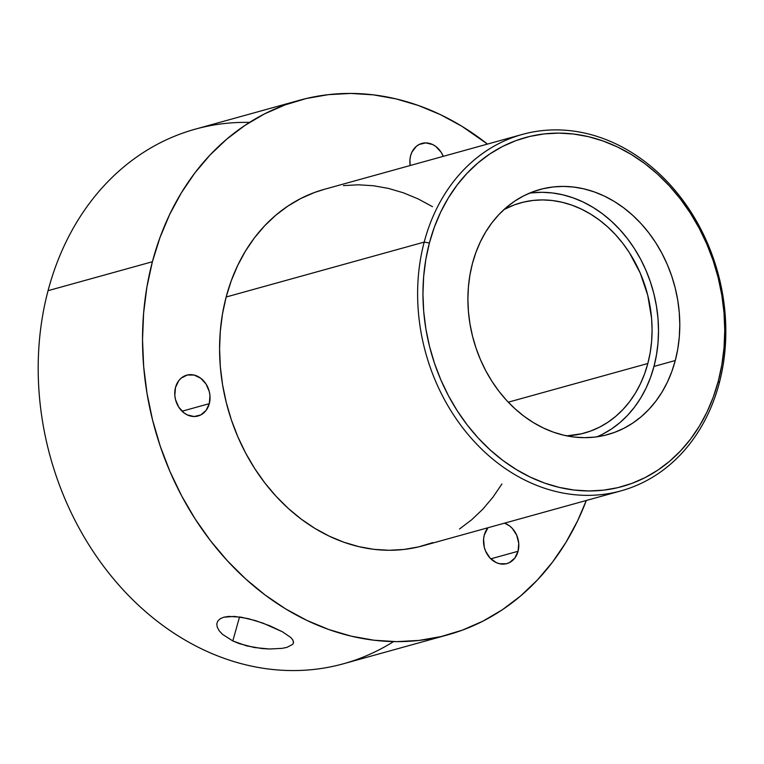 <?xml version="1.0" encoding="UTF-8"?>
<svg xmlns="http://www.w3.org/2000/svg" width="764" height="764" viewBox="0 0 764 764"><rect width="100%" height="100%" fill="white"/><g stroke="black" fill="none" stroke-linecap="round" stroke-linejoin="round"><path stroke-width="1.15" d="M292.736 639.783L293.577 642.257L292.813 644.291L286.93 647.375L282.012 648.369L269.243 648.999L254.259 647.509L239.438 643.68L232.8 640.948L239.552 616.93L232.8 640.948L222.486 634.321L219.172 630.739L217.253 627.206L216.775 623.921L217.759 621.065L220.147 618.783L223.833 617.207L234.529 616.405L248.214 618.62L262.95 623.109L282.393 631.771L290.673 637.415L292.851 639.955L293.51 642.877M518.068 551.274A21.191 17.352 -105.5 0 1 506.828 563.612A21.191 17.352 -105.5 0 1 488.884 556.669A21.191 17.352 -105.5 0 1 484.261 535.115L487.957 527.752A21.191 17.352 -105.5 0 0 484.261 535.115L483.583 539.031L484.271 547.205L485.598 551.14L489.982 557.949L496.056 562.505L499.455 563.717L506.312 563.746L509.502 562.562L514.831 558.054L518.068 551.274L490.832 558.828L518.068 551.274L518.737 543.271L516.722 535.249L512.348 528.44L509.464 525.823L504.526 523.159A21.191 17.352 -105.5 0 1 518.068 551.274M209.298 403.659A21.191 17.352 -105.5 0 1 198.057 415.998A21.191 17.352 -105.5 0 1 180.123 409.055A21.191 17.352 -105.5 0 1 175.491 387.501L178.728 380.72L181.173 378.132L187.247 375.028L194.104 375.057L200.703 378.218L206.032 384.015L209.288 391.569L209.966 395.656L209.298 403.659L206.06 410.44L200.741 414.957L194.151 416.523L187.295 414.9L184.095 412.952L178.757 407.155L175.5 399.591L174.822 395.504L175.491 387.501A21.191 17.352 -105.5 0 1 186.731 375.162A21.191 17.352 -105.5 0 1 204.676 382.115A21.191 17.352 -105.5 0 1 209.298 403.659L182.071 411.213L209.298 403.659M410.144 165.53A21.191 17.352 -105.5 0 1 410.602 155.76L411.92 152.141L416.284 146.392L419.159 144.463L425.758 142.897L432.615 144.52L435.814 146.468L441.143 152.265L443.263 156.353A21.191 17.352 -105.5 0 0 421.843 143.422A21.191 17.352 -105.5 0 0 410.602 155.76L409.934 159.686L410.144 165.53M647.834 363.492A119.432 97.83 -105.5 0 1 584.47 433.026A119.432 97.83 -105.5 0 1 566.783 435.862L581.576 433.771L590.763 431.001L599.587 427.133L607.963 422.225L615.794 416.304L623.023 409.437L629.574 401.692L635.381 393.135L640.394 383.853L644.558 373.94L647.834 363.492L508.27 402.189L647.834 363.492L650.202 352.605L651.616 341.374L652.084 329.924L651.596 318.359L647.757 295.324L640.27 273.168L629.412 252.722L622.841 243.401L615.593 234.787L607.743 226.975L599.358 220.051L590.524 214.054L581.318 209.069L571.844 205.124L562.18 202.279L552.429 200.531L542.669 199.92L533.014 200.454L523.541 202.107L514.344 204.886L504.03 209.527A119.432 97.83 -105.5 0 1 520.647 202.852A119.432 97.83 -105.5 0 1 621.753 242.007A119.432 97.83 -105.5 0 1 647.834 363.492M596.98 436.807A127.13 104.143 74.5 0 0 653.984 366.433L675.28 360.522A127.13 104.143 -105.5 0 1 607.819 434.554A127.13 104.143 -105.5 0 1 500.191 392.868A127.13 104.143 -105.5 0 1 472.419 263.551L475.915 252.426L480.346 241.873L485.684 231.989L491.863 222.887L498.835 214.636L506.532 207.33L514.869 201.028L523.779 195.794L533.176 191.688L542.965 188.737L553.04 186.97L563.326 186.406L573.707 187.056L584.097 188.909L594.382 191.945L604.477 196.138L614.266 201.448L623.672 207.827L632.592 215.209L640.958 223.518L648.665 232.686L655.665 242.608L661.863 253.209L667.22 264.373L671.68 275.995L675.195 287.961L677.735 300.166L679.272 312.486L679.798 324.796L679.301 336.981L677.792 348.928L675.28 360.522L671.785 371.657L667.354 382.201L662.025 392.085L655.837 401.186L648.865 409.437L641.168 416.743L632.831 423.046L623.921 428.279L614.523 432.386L604.744 435.346L594.659 437.103L584.374 437.667L573.993 437.018L563.603 435.165L553.317 432.128L543.233 427.935L533.434 422.626L524.028 416.246L515.108 408.864L506.742 400.556L499.035 391.388L492.035 381.465L485.837 370.865L480.48 359.701L476.02 348.078L472.505 336.112L469.965 323.907L468.427 311.588L467.902 299.278L468.399 287.092L469.908 275.145L472.419 263.551A127.13 104.143 -105.5 0 1 539.881 189.529A127.13 104.143 -105.5 0 1 647.519 231.205A127.13 104.143 -105.5 0 1 675.28 360.522L653.984 366.433A127.13 104.143 74.5 0 0 529.423 193.168M424.192 242.102L429.397 242.981A181.068 148.321 -105.5 0 1 617.465 146.975A181.068 148.321 -105.5 0 1 718.303 381.093L719.249 383.156A184.926 151.482 74.5 0 0 616.261 144.052A184.926 151.482 74.5 0 0 424.192 242.102A184.926 151.482 -105.5 0 1 522.309 134.426A184.926 151.482 -105.5 0 1 678.871 195.049A184.926 151.482 -105.5 0 1 719.249 383.156A184.926 151.482 -105.5 0 1 621.132 490.822A184.926 151.482 -105.5 0 1 464.569 430.199A184.926 151.482 -105.5 0 1 424.192 242.102L226.154 297.005L424.192 242.102A184.926 151.482 74.5 0 0 527.179 481.205A184.926 151.482 74.5 0 0 719.249 383.156L718.303 381.093L721.885 364.581L724.043 347.572L724.749 330.21L724.005 312.677L721.808 295.133L718.189 277.752L713.184 260.705L706.834 244.155L699.203 228.255L690.369 213.156L680.409 199.012L669.426 185.967L657.517 174.125L644.806 163.62L631.408 154.538L617.465 146.975L603.092 140.996L588.442 136.67L573.649 134.034L558.866 133.108L544.216 133.91L529.853 136.422L515.92 140.624L502.54 146.487L489.848 153.936L477.968 162.913L467.014 173.323L457.082 185.069L448.277 198.038L440.675 212.105L434.363 227.128L429.397 242.981L425.815 259.493L423.657 276.511L422.95 293.863L423.695 311.406L425.892 328.94L429.511 346.321L434.515 363.368L440.866 379.928L448.497 395.828L457.33 410.917L467.291 425.061L478.274 438.106L490.182 449.948L502.893 460.463L516.292 469.535L530.235 477.099L544.608 483.077L559.258 487.403L574.05 490.039L588.843 490.966L603.484 490.163L617.847 487.652L631.78 483.45L645.16 477.586L657.852 470.137L669.732 461.16L680.695 450.75L690.618 439.004L699.432 426.035L707.025 411.977L713.337 396.946L718.303 381.093A181.068 148.321 -105.5 0 1 530.235 477.099A181.068 148.321 -105.5 0 1 429.397 242.981L424.192 242.102M299.574 100.237A277.38 227.223 -105.5 0 1 487.48 144.09L461.867 126.261L440.503 114.667L418.491 105.518L396.038 98.89L373.386 94.851L350.724 93.437L328.291 94.66L306.297 98.508L284.943 104.954L264.449 113.922L245.005 125.344L226.803 139.086L210.014 155.035L194.801 173.027L181.316 192.9L169.675 214.445L160.01 237.47L152.389 261.746L146.908 287.035L143.613 313.106L142.524 339.703L143.67 366.567L147.032 393.441L152.571 420.057L160.239 446.176L169.971 471.531L181.651 495.893L195.192 519.014L210.444 540.673L227.28 560.671L245.511 578.806L264.993 594.908L285.507 608.822L306.88 620.406L328.892 629.555L351.335 636.183L373.997 640.232L396.65 641.645L419.083 640.413L441.086 636.565L462.43 630.119L482.924 621.151L502.368 609.739L520.571 595.987L537.359 580.038L552.573 562.046L566.057 542.182L577.699 520.628L586.303 500.487A277.38 227.223 -105.5 0 1 447.809 634.836A277.38 227.223 -105.5 0 1 212.965 543.901A277.38 227.223 -105.5 0 1 152.389 261.746L48.056 290.673L152.389 261.746A277.38 227.223 -105.5 0 1 299.574 100.237L195.231 129.173A277.38 227.223 74.5 0 0 48.056 290.673A277.38 227.223 -105.5 0 1 249.532 122.402M522.309 134.426L324.28 189.338A184.926 151.482 74.5 0 0 226.154 297.005L231.234 280.827L237.68 265.48L245.435 251.108L254.431 237.862L264.573 225.867L275.766 215.238L287.904 206.07L300.863 198.468L314.529 192.48L324.423 189.3M393.498 641.607A277.38 227.223 -105.5 0 1 129.727 596.741A277.38 227.223 -105.5 0 1 48.056 290.673A277.38 227.223 74.5 0 0 108.631 572.828A277.38 227.223 74.5 0 0 343.466 663.763L447.809 634.836M282.012 648.369L269.243 648.999L261.899 648.55L246.667 645.886L232.8 640.948L222.486 634.321M293.577 642.257L292.813 644.291L286.93 647.375M216.775 623.921L217.759 621.065L220.147 618.783L223.833 617.207L228.694 616.405L241.099 617.169L255.568 620.635L270.055 625.869L282.393 631.771L290.673 637.415M343.428 185.614L358.383 184.802L373.481 185.748L388.589 188.441L403.554 192.862L418.233 198.955L432.472 206.681M501.938 483.965L492.942 497.211L482.8 509.206L471.608 519.835L459.479 529.003M432.854 542.593L418.615 546.89L403.955 549.459L389 550.271L373.892 549.335L358.784 546.632L343.819 542.22L329.15 536.118L314.902 528.392L301.226 519.119L288.238 508.385L276.081 496.294L264.86 482.963L254.689 468.523L245.664 453.109L237.871 436.865L231.387 419.961L226.278 402.552L222.582 384.808L220.347 366.892L219.583 348.986L220.299 331.251L222.505 313.87L226.154 297.005A184.926 151.482 74.5 0 0 266.541 485.111A184.926 151.482 74.5 0 0 423.103 545.735L621.132 490.822M602.624 434.181L611.534 428.948L619.881 422.645L627.569 415.339L634.55 407.088L640.729 397.987L646.058 388.112L650.498 377.559L653.984 366.433L656.496 354.84L658.014 342.893L658.501 330.697L657.985 318.387L656.438 306.068L653.908 293.873L650.384 281.897L645.933 270.275L640.576 259.111L634.368 248.52L627.378 238.588L619.661 229.42L611.305 221.111L602.376 213.729L592.969 207.359L583.18 202.04L573.086 197.847L562.801 194.81L552.42 192.958L542.029 192.308L531.754 192.872M219.172 630.739L217.253 627.206"/></g></svg>
